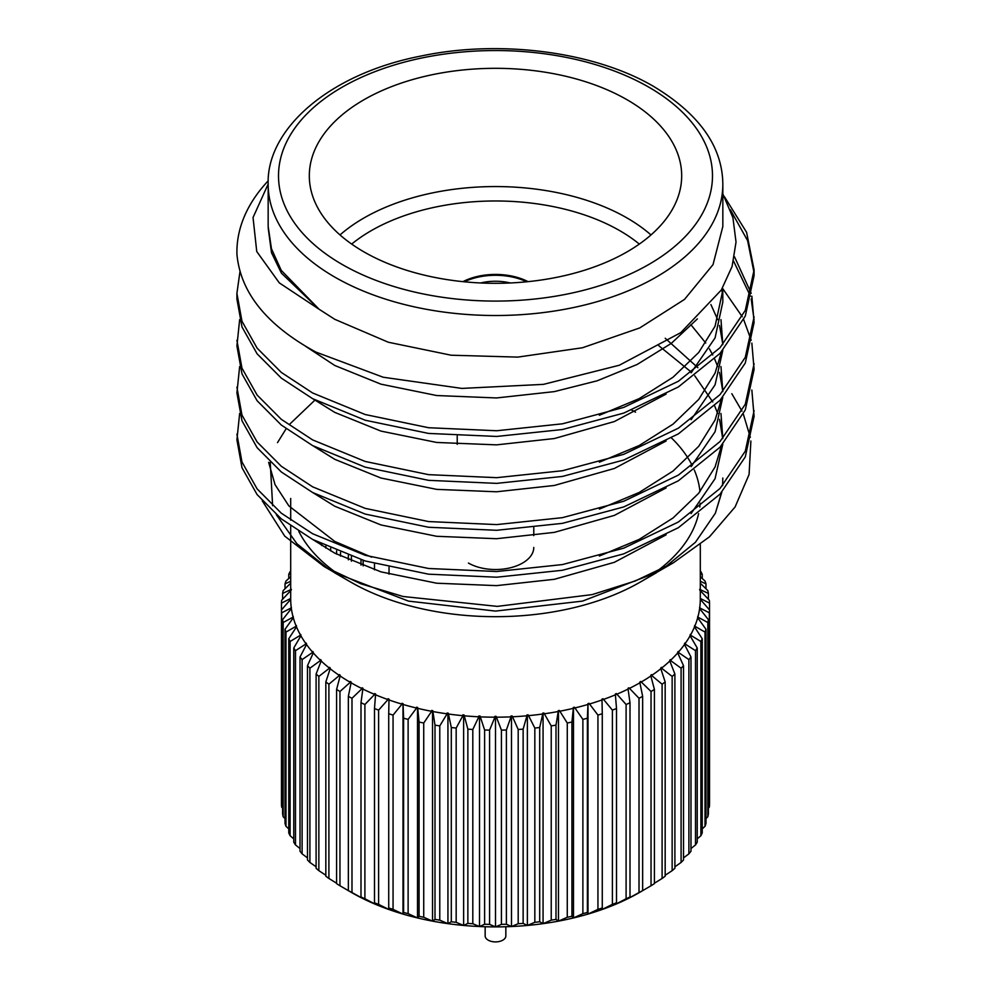 <?xml version="1.0" encoding="UTF-8"?>
<svg xmlns="http://www.w3.org/2000/svg" width="991" height="991" viewBox="0 0 991 991"><rect width="100%" height="100%" fill="white"/><g stroke="black" fill="none" stroke-linecap="round" stroke-linejoin="round"><path stroke-width="1.49" d="M505.844 926.746L505.844 935.938A10.344 5.971 180 0 1 499.464 941.45A10.344 5.971 180 0 1 488.191 940.149A10.344 5.971 180 0 1 485.156 935.938L485.156 926.746M671.502 437.985A204.803 118.239 180 0 1 692.189 465.485M694.295 470.007A204.803 118.239 180 0 1 699.968 491.672M700.142 503.193A204.803 118.239 180 0 1 699.77 507.033M698.605 513.635A204.803 118.239 180 0 1 655.769 572.067M656.327 572.81L640.322 582.051A204.803 118.239 180 0 1 350.678 582.051L334.673 572.81M721.597 492.465L715.353 513.239L721.807 492.217M722.6 485.652L722.811 478.021M336.593 689.402L336.593 883.65A214.118 123.615 0 0 0 339.963 885.756L339.963 691.507A214.118 123.615 180 0 1 336.593 689.402L340.148 675.998A204.803 118.239 0 0 0 350.257 682.316L350.257 681.474A204.803 118.239 0 0 0 350.678 681.721A204.803 118.239 0 0 0 351.099 681.957L351.099 682.799A204.803 118.239 0 0 0 362.037 688.634L351.991 698.296A214.118 123.615 180 0 1 348.349 696.351L348.349 890.599A214.118 123.615 0 0 0 351.991 892.544L351.991 698.296M360.997 702.73L360.997 896.991A214.118 123.615 0 0 0 364.899 898.763L364.899 704.514A214.118 123.615 180 0 1 360.997 702.73L362.941 688.237A204.803 118.239 0 0 1 362.037 687.791L362.037 688.634M362.941 689.092A204.803 118.239 0 0 0 374.635 694.406L364.899 704.514M374.487 708.528L374.487 902.789A214.118 123.615 0 0 0 378.612 904.374L378.612 710.126A214.118 123.615 180 0 1 374.487 708.528L375.601 693.973A204.803 118.239 0 0 1 374.635 693.564L374.635 694.406M375.601 694.815A204.803 118.239 0 0 0 387.976 699.584L378.612 710.126M388.72 713.693L388.72 907.954A214.118 123.615 0 0 0 393.055 909.354L393.055 715.106A214.118 123.615 180 0 1 388.72 713.693L388.992 699.101A204.803 118.239 0 0 1 387.976 698.742L387.976 699.584M388.992 699.943A204.803 118.239 0 0 0 401.987 704.143L393.055 715.106M403.61 718.202L403.61 912.463A214.118 123.615 0 0 0 408.119 913.652L408.119 719.404A214.118 123.615 180 0 1 403.61 718.202L403.052 703.622A204.803 118.239 0 0 1 401.987 703.3L401.987 704.143M403.052 704.465A204.803 118.239 0 0 0 416.567 708.057L408.119 719.404M419.069 722.03L419.069 916.279A214.118 123.615 0 0 0 423.727 917.27L423.727 723.021A214.118 123.615 180 0 1 419.069 722.03L417.669 707.475A204.803 118.239 0 0 1 416.567 707.215L416.567 708.057M417.669 708.33A204.803 118.239 0 0 0 431.642 711.303L423.727 723.021M434.999 725.127L434.999 919.388A214.118 123.615 0 0 0 439.769 920.156L439.769 725.908A214.118 123.615 180 0 1 434.999 725.127L432.782 710.671A204.803 118.239 0 0 1 431.642 710.46L431.642 711.303M432.782 711.513A204.803 118.239 0 0 0 447.114 713.842L439.769 725.908M451.301 727.505L451.301 921.754A214.118 123.615 0 0 0 456.17 922.311L456.17 728.063A214.118 123.615 180 0 1 451.301 727.505L448.266 713.161A204.803 118.239 0 0 1 447.114 713L447.114 713.842M448.266 714.003A204.803 118.239 0 0 0 462.871 715.688L456.17 728.063M467.863 729.141L467.863 923.389A214.118 123.615 0 0 0 472.806 923.723L472.806 729.475A214.118 123.615 180 0 1 467.863 729.141L464.048 714.945A204.803 118.239 0 0 1 462.871 714.833L462.871 715.688M464.048 715.787A204.803 118.239 0 0 0 478.839 716.803L472.806 729.475M484.611 730.008L484.611 924.256A214.118 123.615 0 0 0 489.579 924.368L489.579 730.119A214.118 123.615 180 0 1 484.611 730.008L480.028 716.01A204.803 118.239 0 0 1 478.839 715.96L478.839 716.803M480.028 716.852A204.803 118.239 0 0 0 494.905 717.187L489.579 730.119M501.421 730.119L501.421 924.368A214.118 123.615 0 0 0 506.389 924.256L506.389 730.008A214.118 123.615 180 0 1 501.421 730.119L496.095 716.344A204.803 118.239 0 0 1 494.905 716.344L494.905 717.187M496.095 717.187A204.803 118.239 0 0 0 510.972 716.852L506.389 730.008M518.194 729.475L518.194 923.723A214.118 123.615 0 0 0 523.137 923.389L523.137 729.141A214.118 123.615 180 0 1 518.194 729.475L512.161 715.96A204.803 118.239 0 0 1 510.972 716.01L510.972 716.852M512.161 716.803A204.803 118.239 0 0 0 526.952 715.787L523.137 729.141M534.83 728.063L534.83 922.311A214.118 123.615 0 0 0 539.699 921.754L539.699 727.505A214.118 123.615 180 0 1 534.83 728.063L528.129 714.833A204.803 118.239 0 0 1 526.952 714.945L526.952 715.787M528.129 715.688A204.803 118.239 0 0 0 542.734 714.003L539.699 727.505M551.231 725.908L551.231 920.156A214.118 123.615 0 0 0 556.001 919.388L556.001 725.127A214.118 123.615 180 0 1 551.231 725.908L543.886 713A204.803 118.239 0 0 1 542.734 713.161L542.734 714.003M543.886 713.842A204.803 118.239 0 0 0 558.218 711.513L556.001 725.127M567.273 723.021L567.273 917.27A214.118 123.615 0 0 0 571.931 916.279L571.931 722.03A214.118 123.615 180 0 1 567.273 723.021L559.358 710.46A204.803 118.239 0 0 1 558.218 710.671L558.218 711.513M559.358 711.303A204.803 118.239 0 0 0 573.331 708.33L571.931 722.03M582.881 719.404L582.881 913.652A214.118 123.615 0 0 0 587.39 912.463L587.39 718.202A214.118 123.615 180 0 1 582.881 719.404L574.433 707.215A204.803 118.239 0 0 1 573.331 707.475L573.331 708.33M574.433 708.057A204.803 118.239 0 0 0 587.948 704.465L587.39 718.202M597.945 715.106L597.945 909.354A214.118 123.615 0 0 0 602.28 907.954L602.28 713.693A214.118 123.615 180 0 1 597.945 715.106L589.013 703.3A204.803 118.239 0 0 1 587.948 703.622L587.948 704.465M589.013 704.143A204.803 118.239 0 0 0 602.008 699.943L602.28 713.693M612.388 710.126L612.388 904.374A214.118 123.615 0 0 0 616.513 902.789L616.513 708.528A214.118 123.615 180 0 1 612.388 710.126L603.024 698.742A204.803 118.239 0 0 1 602.008 699.101L602.008 699.943M603.024 699.584A204.803 118.239 0 0 0 615.399 694.815L616.513 708.528M626.101 704.514L626.101 898.763A214.118 123.615 0 0 0 630.003 896.991L630.003 702.73A214.118 123.615 180 0 1 626.101 704.514L616.365 693.564A204.803 118.239 0 0 1 615.399 693.973L615.399 694.815M616.365 694.406A204.803 118.239 0 0 0 628.059 689.092L630.003 702.73M639.009 698.296L639.009 892.544A214.118 123.615 0 0 0 642.651 890.599L642.651 696.351A214.118 123.615 180 0 1 639.009 698.296L628.963 687.791A204.803 118.239 0 0 1 628.059 688.237L628.059 689.092M628.963 688.634A204.803 118.239 0 0 0 639.901 682.799L642.651 696.351M651.037 691.507L651.037 885.756A214.118 123.615 0 0 0 654.407 883.65L654.407 689.402A214.118 123.615 180 0 1 651.037 691.507L640.743 681.474A204.803 118.239 0 0 1 639.901 681.957L639.901 682.799M640.743 682.316A204.803 118.239 0 0 0 650.852 675.998L654.407 689.402M662.099 684.199L662.099 878.46A214.118 123.615 0 0 0 665.172 876.205L665.172 681.957A214.118 123.615 180 0 1 662.099 684.199L651.62 675.478L651.62 674.636A204.803 118.239 0 0 1 650.852 675.156L650.852 675.998M651.62 675.478A204.803 118.239 0 0 0 660.836 668.727L665.172 681.957M672.146 676.419L672.146 870.668A214.118 123.615 0 0 0 674.896 868.289L674.896 674.029A214.118 123.615 180 0 1 672.146 676.419L661.542 668.169L661.542 667.327A204.803 118.239 0 0 1 660.836 667.884L660.836 668.727M661.542 668.169A204.803 118.239 0 0 0 669.817 661.022L674.896 674.029M681.09 668.194L681.09 862.455A214.118 123.615 0 0 0 683.517 859.953L683.517 665.692A214.118 123.615 180 0 1 681.09 668.194L670.436 660.44L670.436 659.597A204.803 118.239 0 0 1 669.817 660.179L669.817 661.022M670.436 660.44A204.803 118.239 0 0 0 677.708 652.933L683.517 665.692M688.894 659.597L688.894 853.858A214.118 123.615 0 0 0 690.975 851.244L690.975 656.996A214.118 123.615 180 0 1 688.894 659.597L678.253 652.326L678.253 651.483A204.803 118.239 0 0 1 677.708 652.09L677.708 652.933M678.253 652.326A204.803 118.239 0 0 0 684.484 644.522L690.975 656.996M695.509 650.678L695.509 844.927A214.118 123.615 0 0 0 697.23 842.239L697.23 647.99A214.118 123.615 180 0 1 695.509 650.678L684.942 643.877L684.942 643.035A204.803 118.239 0 0 1 684.484 643.667L684.484 644.522M684.942 643.877A204.803 118.239 0 0 0 690.095 635.813L697.23 647.99M700.885 641.487L700.885 835.735A214.118 123.615 0 0 0 702.235 832.973L702.235 638.724A214.118 123.615 180 0 1 700.885 641.487L690.467 635.157L690.467 634.314A204.803 118.239 0 0 1 690.095 634.971L690.095 635.813M690.467 635.157A204.803 118.239 0 0 0 694.505 626.882L702.235 638.724M705.01 632.072L705.01 826.321A214.118 123.615 0 0 0 705.976 823.509L705.976 629.26A214.118 123.615 180 0 1 705.01 632.072L694.79 626.213L694.79 625.371A204.803 118.239 0 0 1 694.505 626.039L694.505 626.882M694.79 626.213A204.803 118.239 0 0 0 697.689 617.789L705.976 629.26M707.822 622.497L707.822 816.757A214.118 123.615 0 0 0 708.404 813.908L708.404 619.66A214.118 123.615 180 0 1 707.822 622.497L697.875 617.108L697.875 616.266A204.803 118.239 0 0 1 697.689 616.947L697.689 617.789M697.875 617.108A204.803 118.239 0 0 0 699.634 608.573L708.404 619.66M699.72 590.017L709.345 600.261A214.118 123.615 180 0 1 709.531 603.135L709.531 609.973A214.118 123.615 180 0 1 709.345 612.834L699.72 607.879L699.72 607.037A204.803 118.239 0 0 1 699.634 607.731L699.634 608.573M699.72 607.879A204.803 118.239 0 0 0 700.303 599.295L709.531 609.973L709.531 804.221A214.118 123.615 0 0 1 709.345 807.083L709.345 612.834M709.531 603.135L700.303 598.453L700.303 599.295M700.303 598.453A204.803 118.239 0 0 0 700.303 598.106A204.803 118.239 0 0 0 700.303 597.759M510.303 282.968A38.277 22.099 0 0 0 480.697 282.968M528.054 281.655A48.621 28.07 0 0 0 462.946 281.655M526.642 281.803A48.621 28.07 0 0 0 464.358 281.803M340 234.941A186.184 107.499 180 0 1 627.154 218.045A186.184 107.499 180 0 1 651 234.941M639.319 244.083A175.841 101.528 0 0 0 619.846 230.717A175.841 101.528 0 0 0 351.681 244.083M627.154 99.806A186.184 107.499 0 0 0 424.247 76.505A186.184 107.499 0 0 0 309.316 175.816A186.184 107.499 0 0 0 363.846 251.825A186.184 107.499 0 0 0 566.753 275.126A186.184 107.499 0 0 0 681.684 175.816A186.184 107.499 0 0 0 627.154 99.806M334.747 319.3L388.336 342.242L451.153 355.212L517.785 357.107L582.497 347.754L639.715 327.947L684.508 299.406L713.037 264.597L722.835 226.493L722.835 184.264A227.335 131.246 180 0 1 582.497 305.525A227.335 131.246 180 0 1 334.747 277.071A227.335 131.246 180 0 1 268.165 184.264L268.165 226.493L271.46 248.741L281.233 270.345L319.003 309.18L334.747 319.3M730.379 209.782L747.61 240.627L754.052 272.748M724.446 196.738L746.595 232.328L754.089 269.899L754.089 275.597L745.282 316.117L720.036 353.391L678.352 386.961L623.773 413.086L562.43 429.512L496.677 436.449L428.57 433.426L365.184 420.221L312.648 398.692L281.32 378.128L257.103 353.824L241.977 326.943L236.911 299.059L236.911 293.361L239.983 271.534M754.089 269.899L745.282 310.431L720.036 347.692L678.352 381.262L623.773 407.388L562.43 423.814L496.677 430.751L428.57 427.728L365.184 414.523L312.648 392.993L281.32 372.43L257.103 348.126L241.977 321.245L236.911 293.361M751.847 390.033L754.089 416.356L745.282 456.888L720.036 494.15L678.352 527.72L623.773 553.845L562.43 570.271L496.677 577.208L428.57 574.185L365.184 560.98L312.648 539.451L281.308 518.888L257.103 494.583L241.977 467.702L236.911 439.818L239.649 413.482M754.089 410.658L745.282 451.19L720.036 488.452L678.352 522.022L623.773 548.147L562.43 564.573L496.677 571.51L428.57 568.487L365.184 555.294L312.648 533.753L281.32 513.202L257.103 488.885L241.977 462.004L236.911 434.12M751.847 343.109L754.089 369.432L745.282 409.964L720.036 447.226L678.352 480.796L623.773 506.921L562.43 523.347L496.677 530.284L428.57 527.262L365.184 514.069L312.648 492.527L281.32 471.976L257.103 447.659L241.977 420.779L236.911 392.894L239.649 366.571M722.798 288.691L742.259 316.736M743.671 319.585L751.19 340.26M754.089 363.734L745.282 404.266L720.036 441.54L678.352 475.11L623.773 501.235L562.43 517.661L496.677 524.598L428.57 521.563L365.184 508.371L312.648 486.841L281.32 466.278L257.103 441.961L241.977 415.093L236.911 387.196M733.575 261.116L750.435 296.173M751.19 299.034L754.052 319.672M751.847 296.185L754.089 322.509L745.282 363.04L720.036 400.314L678.352 433.885L623.773 460.01L562.43 476.436L496.677 483.373L428.57 480.338L365.184 467.145L312.648 445.616L281.32 425.052L257.103 400.736L241.977 373.867L236.911 345.97L239.649 319.647M734.504 256.78L751.19 293.336M754.089 316.823L745.282 357.342L720.036 394.616L678.352 428.186L623.773 454.312L562.43 470.737L496.677 477.674L428.57 474.652L365.184 461.447L312.648 439.917L281.32 419.354L257.103 395.037L241.977 368.169L236.911 340.285M236.936 254.303L236.911 252.024A258.589 149.294 180 0 0 236.936 254.303C240.503 292.729 266.802 325.308 315.844 352.053L383.195 377.237L461.868 388.41L543.477 384.359L619.264 365.258L680.792 332.642L721.324 290.004L732.089 266.492L736.028 242.064L732.931 217.723L722.835 193.852M731.816 393.712L741.974 411.116M743.337 414.127L750.323 437.316M750.881 441.007L749.085 474.491L735.087 506.971L709.457 536.837L673.397 562.777L635.181 581.011L592.16 594.6L497.333 606.381L403.089 596.495L360.935 583.823L324.045 566.493L284.739 536.143L262.268 500.839M334.747 572.674L324.045 566.493M325.828 876.205A214.118 123.615 0 0 0 328.901 878.46L328.901 684.199A214.118 123.615 180 0 1 325.828 681.957L325.828 876.205M316.104 868.289A214.118 123.615 0 0 0 318.854 870.668L318.854 676.419A214.118 123.615 180 0 1 316.104 674.029L316.104 868.289M293.77 842.239A214.118 123.615 0 0 0 295.491 844.927L295.491 650.678A214.118 123.615 180 0 1 293.77 647.99L293.77 842.239M307.483 859.953A214.118 123.615 0 0 0 309.91 862.455L309.91 668.194A214.118 123.615 180 0 1 307.483 665.692L307.483 859.953M302.106 659.597A214.118 123.615 180 0 1 300.025 656.996L300.025 851.244A214.118 123.615 0 0 0 302.106 853.858L302.106 659.597L312.747 652.326A204.803 118.239 0 0 1 306.516 644.522L306.516 643.667A204.803 118.239 0 0 1 306.058 643.035L306.058 643.877L295.491 650.678M288.765 832.973A214.118 123.615 0 0 0 290.115 835.735L290.115 641.487A214.118 123.615 180 0 1 288.765 638.724L288.765 832.973M281.469 804.221A214.118 123.615 0 0 0 281.655 807.083L281.655 612.834A214.118 123.615 180 0 1 281.469 609.973L281.469 804.221M285.024 823.509A214.118 123.615 0 0 0 285.99 826.321L285.99 632.072A214.118 123.615 180 0 1 285.024 629.26L285.024 823.509M283.178 622.497A214.118 123.615 180 0 1 282.596 619.66L282.596 813.908A214.118 123.615 0 0 0 283.178 816.757L283.178 622.497L293.125 617.108A204.803 118.239 0 0 1 291.366 608.573L291.366 607.731A204.803 118.239 0 0 1 291.28 607.037L291.28 607.879L281.655 612.834M291.28 607.879A204.803 118.239 0 0 1 290.697 599.295L281.469 609.973L281.469 603.135A214.118 123.615 180 0 1 281.655 600.261L291.28 590.017M288.765 578.484L288.765 574.371A214.118 123.615 180 0 1 290.115 571.621L290.697 571.113M282.596 599.27L282.596 593.448A214.118 123.615 180 0 1 283.178 590.599L290.697 583.179M285.024 588.765L285.024 583.835A214.118 123.615 180 0 1 285.99 581.023L290.697 576.712M325.828 548.085L325.828 546.066M360.997 565.081L360.997 559.692M336.593 554.13L336.593 550.798M348.349 559.816L348.349 555.369M374.487 569.85L374.487 563.656M700.303 571.113L700.885 571.621A214.118 123.615 180 0 1 702.235 574.371L702.235 578.484M700.303 576.712L705.01 581.023A214.118 123.615 180 0 1 705.976 583.835L705.976 588.765M700.303 583.179L707.822 590.599A214.118 123.615 180 0 1 708.404 593.448L708.404 599.27M630.003 896.991L627.836 898.701A203.774 117.644 180 0 1 615.275 904.424L626.101 898.763M642.651 890.599L639.591 892.433A203.774 117.644 180 0 1 627.836 898.701L639.009 892.544M616.513 902.789L615.275 904.424A203.774 117.644 180 0 1 601.971 909.552L612.388 904.374M571.931 916.279L573.479 917.939A203.774 117.644 180 0 1 558.466 921.135L567.273 917.27M602.28 907.954L601.971 909.552A203.774 117.644 180 0 1 588.01 914.074L597.945 909.354M587.39 912.463L588.01 914.074A203.774 117.644 180 0 1 573.479 917.939L582.881 913.652M556.001 919.388L558.466 921.135A203.774 117.644 180 0 1 543.068 923.649L551.231 920.156M506.389 924.256L511.492 926.535A203.774 117.644 180 0 1 495.5 926.895L501.421 924.368M539.699 921.754L543.068 923.649A203.774 117.644 180 0 1 527.373 925.445L534.83 922.311M523.137 923.389L527.373 925.445A203.774 117.644 180 0 1 511.492 926.535L518.194 923.723M489.579 924.368L495.5 926.895A203.774 117.644 180 0 1 479.508 926.535L484.611 924.256M439.769 920.156L447.932 923.649A203.774 117.644 180 0 1 432.534 921.135L434.999 919.388M472.806 923.723L479.508 926.535A203.774 117.644 180 0 1 463.627 925.445L467.863 923.389M456.17 922.311L463.627 925.445A203.774 117.644 180 0 1 447.932 923.649L451.301 921.754M423.727 917.27L432.534 921.135A203.774 117.644 180 0 1 417.521 917.939L419.069 916.279M378.612 904.374L389.029 909.552A203.774 117.644 180 0 1 375.725 904.424L374.487 902.789M408.119 913.652L417.521 917.939A203.774 117.644 180 0 1 402.99 914.074L403.61 912.463M393.055 909.354L402.99 914.074A203.774 117.644 180 0 1 389.029 909.552L388.72 907.954M364.899 898.763L375.725 904.424A203.774 117.644 180 0 1 363.164 898.701L360.997 896.991M328.901 878.46L336.593 883.229M351.991 892.544L363.164 898.701A203.774 117.644 180 0 1 351.409 892.433L348.349 890.599M339.963 885.756L351.409 892.433M318.854 870.668L325.828 875.251M295.491 844.927L300.025 848.544M309.91 862.455L316.104 866.791M302.106 853.858L307.483 857.872M290.115 835.735L293.77 838.869M281.655 807.083L282.596 808.086M285.99 826.321L288.765 828.86M283.178 816.757L285.024 818.591M708.404 808.086L709.345 807.083M697.23 838.869L700.885 835.735M705.976 818.591L707.822 816.757M702.235 828.86L705.01 826.321M690.975 848.544L695.509 844.927M665.172 875.251L672.146 870.668M683.517 857.872L688.894 853.858M674.896 866.791L681.09 862.455M654.407 883.229L662.099 878.46M325.828 681.957L330.164 668.727A204.803 118.239 0 0 0 339.38 675.478L328.901 684.199M348.349 696.351L351.099 682.799M350.257 682.316L339.963 691.507M316.104 674.029L321.183 661.022A204.803 118.239 0 0 0 329.458 668.169L318.854 676.419M293.77 647.99L300.905 635.813A204.803 118.239 0 0 0 306.058 643.877M307.483 665.692L313.292 652.933A204.803 118.239 0 0 0 320.564 660.44L309.91 668.194M300.025 656.996L306.516 644.522M288.765 638.724L296.495 626.882A204.803 118.239 0 0 0 300.533 635.157L290.115 641.487M285.024 629.26L293.311 617.789A204.803 118.239 0 0 0 296.21 626.213L285.99 632.072M282.596 619.66L291.366 608.573M290.697 597.759A204.803 118.239 0 0 0 290.697 598.106A204.803 118.239 0 0 0 290.697 598.453L281.469 603.135M290.697 573.529L288.765 574.371M291.366 589.323L282.596 593.448M290.697 581.283L285.024 583.835M702.235 574.371L700.303 573.529M705.976 583.835L700.303 581.283M708.404 593.448L699.634 589.323M268.189 227.942L271.497 252.705L281.444 273.194L319.003 309.18L279.313 282.893L256.743 251.516L253.039 217.537L268.165 184.053M236.911 252.024A258.589 149.294 180 0 1 268.239 180.783M691.099 372.789L715.068 337.919L722.811 302.069L722.811 290.338L715.068 326.2L698.717 352.474L673.075 377.199L639.22 398.605L599.382 415.254M720.977 319.647L722.811 344.657M721.572 351.731L715.068 373.111L698.717 399.398L673.075 424.123L639.22 445.516L599.382 462.178M720.977 366.571L722.811 391.569M721.572 398.642L715.068 420.035L698.717 446.309L673.075 471.035L639.22 492.44L599.382 509.101M665.221 338.265L697.912 367.723M720.977 413.495L722.811 438.493M721.572 445.566L715.068 466.959L698.717 493.233L673.075 517.959L639.22 539.364L599.382 556.025M371.563 557.153L334.772 541.433L288.852 505.893L275.04 484.649L268.635 462.351M697.367 318.904L671.279 343.394L637.126 364.477L597.189 380.792L554.328 391.618L496.541 397.948L436.672 395.533L380.953 384.174L334.772 365.481L305.785 346.416M721.832 289.161L722.612 296.21M666.113 394.084L614.37 421.547L554.328 438.542L496.541 444.86L436.672 442.457L380.953 431.097L334.772 412.392L313.069 398.915M710.906 304.547L717.682 319.622M719.54 325.506L722.612 343.121M722.798 350.356L715.068 384.842L691.099 419.713M666.113 441.007L614.37 468.47L554.328 485.466L496.541 491.784L436.672 489.368L380.953 478.021L334.772 459.316L313.069 445.839M690.876 324.689L705.753 343.01M709.432 348.882L712.764 355.013M714.622 358.928L717.682 366.546M719.54 372.418L722.612 390.045M722.798 397.28L715.068 431.766L691.099 466.637M666.113 487.931L614.37 515.394L554.328 532.378L496.541 538.708L436.672 536.292L380.953 524.945L334.772 506.24L313.069 492.762M658.792 345.71L691.631 372.405M694.765 375.812L712.764 401.937M714.622 405.839L717.682 413.458M719.54 419.342L722.712 438.617M722.798 444.203L715.068 478.69L691.099 513.549M666.113 534.843L614.37 562.306L554.328 579.301L496.541 585.631L436.672 583.216L380.953 571.857L334.772 553.164L313.069 539.686M468.433 563.049A38.277 22.099 0 0 0 510.142 567.843A38.277 22.099 0 0 0 533.777 547.428M337.423 573.628A204.803 118.239 180 0 1 298.774 531.325M631.651 410.113A204.803 118.239 180 0 1 635.565 412.182M290.697 599.295L290.697 598.453M293.311 617.789L293.311 616.947A204.803 118.239 0 0 1 293.125 616.266L293.125 617.108M296.495 626.882L296.495 626.039A204.803 118.239 0 0 1 296.21 625.371L296.21 626.213M300.905 635.813L300.905 634.971A204.803 118.239 0 0 1 300.533 634.314L300.533 635.157M313.292 652.933L313.292 652.09A204.803 118.239 0 0 1 312.747 651.483L312.747 652.326M321.183 661.022L321.183 660.179A204.803 118.239 0 0 1 320.564 659.597L320.564 660.44M330.164 668.727L330.164 667.884A204.803 118.239 0 0 1 329.458 667.327L329.458 668.169M340.148 675.998L340.148 675.156A204.803 118.239 0 0 1 339.38 674.636L339.38 675.478M639.591 892.433L651.037 885.756M389.029 567.298L389.029 574.148M351.409 556.471L351.409 561.179M363.164 560.361L363.164 565.898M340.545 552.408L340.545 556.137M330.647 548.258L330.647 550.897M321.753 544.133L321.753 545.57M402.99 703.598L402.99 914.074M417.521 707.438L417.521 917.939M432.534 710.621L432.534 921.135M463.627 714.907L463.627 925.445M447.932 713.111L447.932 923.649M479.508 715.985L479.508 926.535M495.5 716.344L495.5 926.895M527.373 714.907L527.373 925.445M511.492 715.985L511.492 926.535M543.068 713.111L543.068 923.649M558.466 710.621L558.466 921.135M588.01 703.598L588.01 914.074M573.479 707.438L573.479 917.939M330.325 570.11L334.71 572.736L408.515 601.116L495.5 611.088L582.485 601.116L656.253 572.674L673.397 562.777M664.28 567.793L695.434 542.275L715.353 513.239M342.068 264.399A216.992 125.275 0 0 0 648.932 264.399A216.992 125.275 0 0 0 648.932 87.233A216.992 125.275 0 0 0 342.068 87.233A216.992 125.275 0 0 0 342.068 264.399M314.853 400.191L289.422 424.458M286.114 428.769L277.517 442.618M270.233 462.24L272.624 505.72M276.353 514.75L296.879 543.712L328.653 569.082M700.303 544.592L700.303 598.106M457.223 444.327L457.223 435.978M722.835 184.264C722.489 146.829 699.584 114.312 654.11 86.725C594.835 51.681 500.133 39.182 420.667 56.103C328.393 74.09 266.22 129.648 268.165 184.264M533.777 535.623L533.777 527.584M290.697 498.448L290.697 520.238M290.697 525.936L290.697 598.106"/></g></svg>
